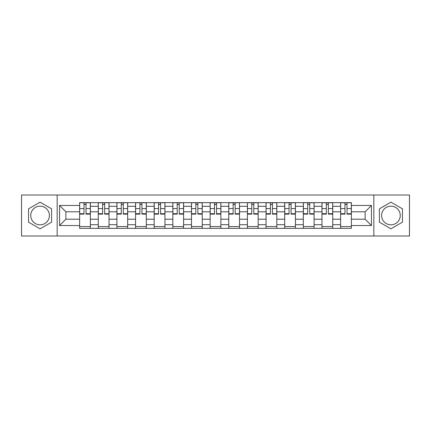<?xml version="1.0" encoding="UTF-8"?>
<svg xmlns="http://www.w3.org/2000/svg" width="431" height="431" viewBox="0 0 431 431"><rect width="100%" height="100%" fill="white"/><g stroke="black" fill="none" stroke-linecap="round" stroke-linejoin="round"><path stroke-width="0.65" d="M40.072 224.82A9.32 9.32 0 0 1 30.752 215.5A9.32 9.32 0 0 1 40.072 206.18A9.32 9.32 0 0 1 49.393 215.5A9.32 9.32 0 0 1 40.072 224.82M390.928 224.82A9.32 9.32 0 0 1 381.607 215.5A9.32 9.32 0 0 1 390.928 206.18A9.32 9.32 0 0 1 400.248 215.5A9.32 9.32 0 0 1 390.928 224.82M373.839 235.994L409.45 235.994L409.45 195.006L21.55 195.006L21.55 235.994L373.839 235.994L373.839 195.006M98.268 228.344L98.268 206.298L90.381 206.298L90.381 228.344M90.381 206.298L90.381 202.656M98.268 206.298L98.268 202.656M109.027 202.656L109.027 228.344M116.914 228.344L116.914 202.656M127.668 202.656L127.668 228.344M135.555 228.344L135.555 202.656M146.308 202.656L146.308 228.344M154.196 228.344L154.196 202.656M164.949 202.656L164.949 228.344M172.836 228.344L172.836 202.656M183.595 202.656L183.595 228.344M191.483 228.344L191.483 202.656M202.236 202.656L202.236 228.344M210.123 228.344L210.123 202.656M220.877 202.656L220.877 228.344M228.764 228.344L228.764 202.656M239.517 202.656L239.517 228.344M247.405 228.344L247.405 202.656M258.164 202.656L258.164 228.344M266.051 228.344L266.051 202.656M276.804 202.656L276.804 228.344M284.692 228.344L284.692 202.656M295.445 202.656L295.445 228.344M303.332 228.344L303.332 202.656M314.086 202.656L314.086 228.344M321.973 228.344L321.973 202.656M332.732 202.656L332.732 228.344M340.619 228.344L340.619 202.656M340.619 219.207L332.732 219.207M321.973 219.207L314.086 219.207M303.332 219.207L295.445 219.207M284.692 219.207L276.804 219.207M266.051 219.207L258.164 219.207M247.405 219.207L239.517 219.207M228.764 219.207L220.877 219.207M210.123 219.207L202.236 219.207M191.483 219.207L183.595 219.207M172.836 219.207L164.949 219.207M154.196 219.207L146.308 219.207M135.555 219.207L127.668 219.207M116.914 219.207L109.027 219.207M98.268 219.207L90.381 219.207M340.619 211.793L332.732 211.793M321.973 211.793L314.086 211.793M303.332 211.793L295.445 211.793M284.692 211.793L276.804 211.793M266.051 211.793L258.164 211.793M247.405 211.793L239.517 211.793M228.764 211.793L220.877 211.793M210.123 211.793L202.236 211.793M191.483 211.793L183.595 211.793M172.836 211.793L164.949 211.793M154.196 211.793L146.308 211.793M135.555 211.793L127.668 211.793M116.914 211.793L109.027 211.793M98.268 211.793L90.381 211.793M65.884 219.207L79.627 219.207L79.627 211.793L65.884 211.793L65.884 219.207L59.553 225.537L59.553 205.463L79.627 205.463L79.627 211.793M351.373 211.793L351.373 219.207L365.116 219.207L365.116 211.793L351.373 211.793L351.373 202.656L79.627 202.656L79.627 205.463M351.373 205.463L371.447 205.463L371.447 225.537L351.373 225.537L351.373 219.207M79.627 219.207L79.627 228.344L351.373 228.344L351.373 225.537M79.627 225.537L59.553 225.537M57.161 235.994L57.161 195.006M51.607 208.841L40.072 202.182L28.543 208.841L28.543 222.159L40.072 228.818L51.607 222.159L51.607 208.841M402.457 208.841L390.928 202.182L379.393 208.841L379.393 222.159L390.928 228.818L402.457 222.159L402.457 208.841M90.381 226.555L79.627 226.555M83.991 204.445L86.022 204.445M109.027 226.555L98.268 226.555M102.632 204.445L104.663 204.445M127.668 226.555L116.914 226.555M121.273 204.445L123.304 204.445M146.308 226.555L135.555 226.555M139.913 204.445L141.95 204.445M164.949 226.555L154.196 226.555M158.56 204.445L160.591 204.445M183.595 226.555L172.836 226.555M177.2 204.445L179.231 204.445M202.236 226.555L191.483 226.555M195.841 204.445L197.872 204.445M220.877 226.555L210.123 226.555M214.482 204.445L216.518 204.445M239.517 226.555L228.764 226.555M233.128 204.445L235.159 204.445M258.164 226.555L247.405 226.555M251.769 204.445L253.8 204.445M276.804 226.555L266.051 226.555M270.409 204.445L272.44 204.445M295.445 226.555L284.692 226.555M289.05 204.445L291.087 204.445M314.086 226.555L303.332 226.555M307.696 204.445L309.727 204.445M332.732 226.555L321.973 226.555M326.337 204.445L328.368 204.445M351.373 226.555L340.619 226.555M344.978 204.445L347.009 204.445M59.553 205.463L65.884 211.793M365.116 219.207L371.447 225.537M365.116 211.793L371.447 205.463M86.022 213.711L90.321 213.711L90.321 214.126L86.022 214.126L86.022 202.775L90.321 202.775L87.935 202.775M90.321 213.711L90.321 202.775M83.991 204.326L86.022 204.326M86.378 202.775L79.687 202.775L79.687 214.126L83.991 214.126L83.991 202.775L83.63 202.775M104.663 213.711L108.968 213.711L108.968 214.126L104.663 214.126L104.663 202.775L108.968 202.775L106.576 202.775M108.968 213.711L108.968 202.775M102.632 204.326L104.663 204.326M105.024 202.775L98.327 202.775L98.327 214.126L102.632 214.126L102.632 202.775L102.271 202.775M123.304 213.711L127.608 213.711L127.608 214.126L123.304 214.126L123.304 202.775L127.608 202.775L125.216 202.775M127.608 213.711L127.608 202.775M121.273 204.326L123.304 204.326M123.665 202.775L116.973 202.775L116.973 214.126L121.273 214.126L121.273 202.775L120.917 202.775M141.95 213.711L146.249 213.711L146.249 214.126L141.95 214.126L141.95 202.775L146.249 202.775L143.857 202.775M146.249 213.711L146.249 202.775M139.913 204.326L141.95 204.326M142.305 202.775L135.614 202.775L135.614 214.126L139.913 214.126L139.913 202.775L139.558 202.775M160.591 213.711L164.89 213.711L164.89 214.126L160.591 214.126L160.591 202.775L164.89 202.775L162.503 202.775M164.89 213.711L164.89 202.775M158.56 204.326L160.591 204.326M160.946 202.775L154.255 202.775L154.255 214.126L158.56 214.126L158.56 202.775L158.199 202.775M179.231 213.711L183.536 213.711L183.536 214.126L179.231 214.126L179.231 202.775L183.536 202.775L181.144 202.775M183.536 213.711L183.536 202.775M177.2 204.326L179.231 204.326M179.592 202.775L172.896 202.775L172.896 214.126L177.2 214.126L177.2 202.775L176.839 202.775M197.872 213.711L202.177 213.711L202.177 214.126L197.872 214.126L197.872 202.775L202.177 202.775L199.785 202.775M202.177 213.711L202.177 202.775M195.841 204.326L197.872 204.326M198.233 202.775L191.542 202.775L191.542 214.126L195.841 214.126L195.841 202.775L195.485 202.775M216.518 213.711L220.817 213.711L220.817 214.126L216.518 214.126L216.518 202.775L220.817 202.775L218.425 202.775M220.817 213.711L220.817 202.775M214.482 204.326L216.518 204.326M216.874 202.775L210.183 202.775L210.183 214.126L214.482 214.126L214.482 202.775L214.126 202.775M235.159 213.711L239.458 213.711L239.458 214.126L235.159 214.126L235.159 202.775L239.458 202.775L237.072 202.775M239.458 213.711L239.458 202.775M233.128 204.326L235.159 204.326M235.515 202.775L228.823 202.775L228.823 214.126L233.128 214.126L233.128 202.775L232.767 202.775M253.8 213.711L258.104 213.711L258.104 214.126L253.8 214.126L253.8 202.775L258.104 202.775L255.712 202.775M258.104 213.711L258.104 202.775M251.769 204.326L253.8 204.326M254.161 202.775L247.464 202.775L247.464 214.126L251.769 214.126L251.769 202.775L251.408 202.775M272.44 213.711L276.745 213.711L276.745 214.126L272.44 214.126L272.44 202.775L276.745 202.775L274.353 202.775M276.745 213.711L276.745 202.775M270.409 204.326L272.44 204.326M272.801 202.775L266.11 202.775L266.11 214.126L270.409 214.126L270.409 202.775L270.054 202.775M291.087 213.711L295.386 213.711L295.386 214.126L291.087 214.126L291.087 202.775L295.386 202.775L292.994 202.775M295.386 213.711L295.386 202.775M289.05 204.326L291.087 204.326M291.442 202.775L284.751 202.775L284.751 214.126L289.05 214.126L289.05 202.775L288.695 202.775M309.727 213.711L314.027 213.711L314.027 214.126L309.727 214.126L309.727 202.775L314.027 202.775L311.64 202.775M314.027 213.711L314.027 202.775M307.696 204.326L309.727 204.326M310.083 202.775L303.392 202.775L303.392 214.126L307.696 214.126L307.696 202.775L307.335 202.775M328.368 213.711L332.673 213.711L332.673 214.126L328.368 214.126L328.368 202.775L332.673 202.775L330.281 202.775M332.673 213.711L332.673 202.775M326.337 204.326L328.368 204.326M328.729 202.775L322.032 202.775L322.032 214.126L326.337 214.126L326.337 202.775L325.976 202.775M347.009 213.711L351.313 213.711L351.313 214.126L347.009 214.126L347.009 202.775L351.313 202.775L348.921 202.775M351.313 213.711L351.313 202.775M344.978 204.326L347.009 204.326M347.37 202.775L340.679 202.775L340.679 214.126L344.978 214.126L344.978 202.775L344.622 202.775M321.973 206.298L314.086 206.298M303.332 206.298L295.445 206.298M284.692 206.298L276.804 206.298M266.051 206.298L258.164 206.298M247.405 206.298L239.517 206.298M228.764 206.298L220.877 206.298M210.123 206.298L202.236 206.298M191.483 206.298L183.595 206.298M172.836 206.298L164.949 206.298M154.196 206.298L146.308 206.298M135.555 206.298L127.668 206.298M116.914 206.298L109.027 206.298M340.619 206.298L332.732 206.298M321.973 224.702L314.086 224.702M303.332 224.702L295.445 224.702M284.692 224.702L276.804 224.702M266.051 224.702L258.164 224.702M247.405 224.702L239.517 224.702M228.764 224.702L220.877 224.702M210.123 224.702L202.236 224.702M191.483 224.702L183.595 224.702M172.836 224.702L164.949 224.702M154.196 224.702L146.308 224.702M135.555 224.702L127.668 224.702M116.914 224.702L109.027 224.702M98.268 224.702L90.381 224.702M340.619 224.702L332.732 224.702M86.022 208.577L90.321 208.577M79.687 213.711L83.991 213.711M79.687 208.577L83.991 208.577M104.663 208.577L108.968 208.577M98.327 213.711L102.632 213.711M98.327 208.577L102.632 208.577M123.304 208.577L127.608 208.577M116.973 213.711L121.273 213.711M116.973 208.577L121.273 208.577M141.95 208.577L146.249 208.577M135.614 213.711L139.913 213.711M135.614 208.577L139.913 208.577M160.591 208.577L164.89 208.577M154.255 213.711L158.56 213.711M154.255 208.577L158.56 208.577M179.231 208.577L183.536 208.577M172.896 213.711L177.2 213.711M172.896 208.577L177.2 208.577M197.872 208.577L202.177 208.577M191.542 213.711L195.841 213.711M191.542 208.577L195.841 208.577M216.518 208.577L220.817 208.577M210.183 213.711L214.482 213.711M210.183 208.577L214.482 208.577M235.159 208.577L239.458 208.577M228.823 213.711L233.128 213.711M228.823 208.577L233.128 208.577M253.8 208.577L258.104 208.577M247.464 213.711L251.769 213.711M247.464 208.577L251.769 208.577M272.44 208.577L276.745 208.577M266.11 213.711L270.409 213.711M266.11 208.577L270.409 208.577M291.087 208.577L295.386 208.577M284.751 213.711L289.05 213.711M284.751 208.577L289.05 208.577M309.727 208.577L314.027 208.577M303.392 213.711L307.696 213.711M303.392 208.577L307.696 208.577M328.368 208.577L332.673 208.577M322.032 213.711L326.337 213.711M322.032 208.577L326.337 208.577M347.009 208.577L351.313 208.577M340.679 213.711L344.978 213.711M340.679 208.577L344.978 208.577"/></g></svg>
